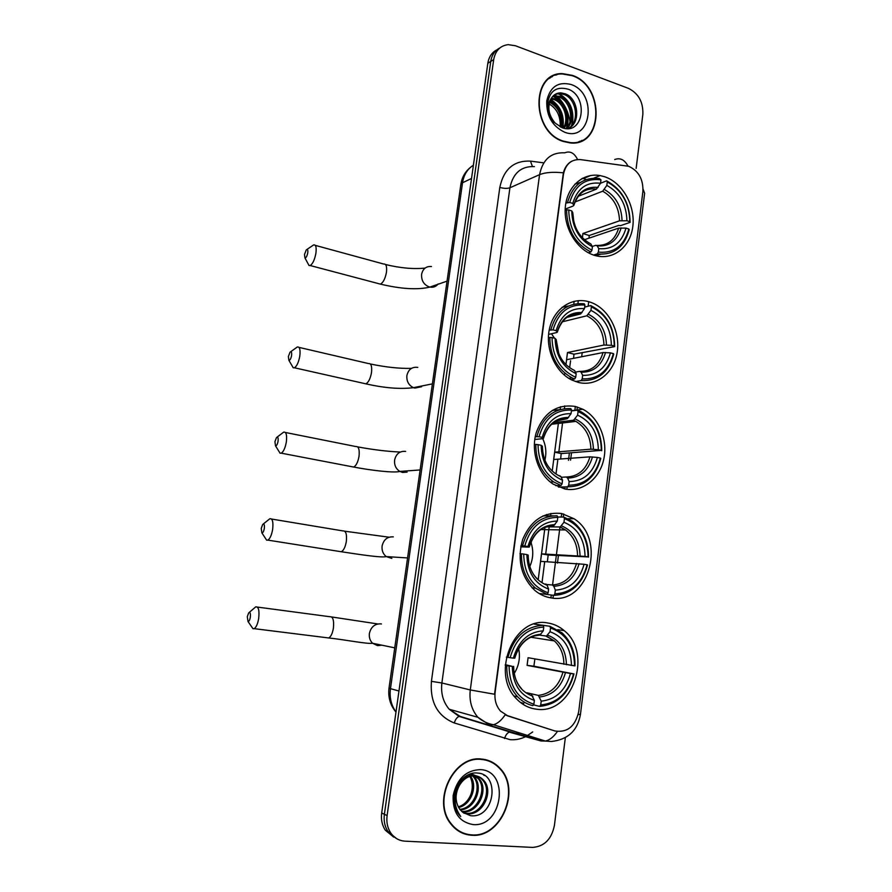 <?xml version="1.0" encoding="UTF-8"?>
<svg xmlns="http://www.w3.org/2000/svg" width="892" height="892" viewBox="0 0 892 892"><rect width="100%" height="100%" fill="white"/><g stroke="black" fill="none" stroke-linecap="round" stroke-linejoin="round"><path stroke-width="1.34" d="M547.721 622.973C514.182 615.837 489.987 673.75 516.825 699.15C522.522 704.992 529.146 708.348 536.716 709.218C572.486 714.748 593.258 653.256 564.134 630.599C559.273 626.429 553.809 623.887 547.721 622.973M588.72 301.697C571.683 296.757 553.72 308.9 549.439 328.914C544.967 348.861 555.359 372.209 571.995 380.103L578.417 382.434C596.492 386.961 614.231 372.733 617.231 352.05C620.464 331.434 608.489 308.61 590.872 302.377L588.72 301.697M575.351 406.451C556.82 403.82 543.763 412.606 536.181 432.81C530.628 451.642 538.255 474.41 553.241 484.155L564.826 488.972C582.197 492.495 599.469 479.104 603.717 459.48C608.121 439.912 598.9 417.534 582.844 409.25L575.351 406.451L574.827 410.487M561.692 513.524C543.986 511.618 531.008 520.214 522.734 539.303C516.925 559.719 520.961 576.756 534.821 590.393C539.682 594.451 545.057 596.949 550.922 597.874C588.508 605.412 607.184 539.102 573.98 518.72L561.692 513.524L561.235 517.037M604.653 176.739L600.082 175.579C582.777 172.412 566.643 187.008 565.272 207.769C563.677 228.475 577.325 250.351 594.618 255.391L594.942 255.48C613.016 260.81 630.51 246.984 632.841 226.267C635.438 205.628 622.482 182.615 604.653 176.739M628.748 166.302L580.491 159.601C571.226 159.166 565.539 164.15 563.421 174.576L495.127 692.17C494.302 699.696 496.108 706.018 500.535 711.136L507.961 715.975L554.857 730.961C567.368 732.856 575.318 726.389 578.73 711.548L642.887 191.524C643.377 179.359 638.661 170.941 628.748 166.302M540.507 594.306L540.585 593.693M542.046 582.342L544.655 562.049M545.692 554.066L549.182 526.871M550.609 515.799L550.922 513.435M556.006 473.92L557.745 460.361M558.849 451.809L562.74 421.548M564.402 408.647L564.759 405.882M569.665 367.738L570.568 360.736M577.927 303.514L578.295 300.66M572.263 75.341L562.451 73.623C530.562 72.352 531.387 132.362 563.51 141.516L570.111 142.91C603.483 147.147 605.255 85.955 572.263 75.341M552.449 76.567L550.275 77.437M481.736 759.081C453.76 754.922 431.416 800.849 450.906 823.996C456.381 830.931 463.294 834.689 471.645 835.258C501.259 838.235 521.341 789.71 500.044 768.369C495.015 762.872 488.916 759.772 481.736 759.081M460.484 832.18L463.662 833.184M468.556 834.7L466.739 834.544M496.889 49.829C491.893 52.394 488.883 56.876 487.835 63.265L381.698 812.991L384.385 814.284C383.56 820.807 384.753 826.549 387.975 831.522L396.449 838.502L387.975 831.522C384.753 826.549 383.56 820.807 384.385 814.284L490.756 61.437L384.385 814.284L387.106 815.589C386.269 822.134 387.474 827.91 390.707 832.894C394.286 838.012 399.058 840.766 405.024 841.167L532.591 847.4C544.321 846.541 551.602 839.205 554.423 825.368L565.338 737.617M499.843 47.945C494.837 50.521 491.804 55.014 490.756 61.437C491.804 55.014 494.837 50.521 499.843 47.945M554.434 75.24L556.82 74.828M555.203 731.072L505.117 714.893C501.393 720.368 497.513 723.657 493.466 724.739L489.173 724.728L477.889 717.291C471.612 709.842 469.08 700.722 470.285 689.951L494.547 694.244L563.365 172.825C564.859 167.283 567.68 163.392 571.839 161.14M636.141 168.41L642.842 114.488C643.344 102.134 638.538 93.415 628.425 88.353L515.487 45.771L508.172 44.645C500.222 45.659 495.394 50.643 493.7 59.586L387.106 815.589M489.53 761.344L486.541 759.928M580.056 141.572L582.041 140.334M381.698 812.991C380.873 819.48 382.055 825.2 385.277 830.162L393.707 837.109M577.849 142.263L579.934 141.237M563.554 141.17L570.111 142.553C603.126 146.723 604.865 86.178 572.218 75.686L562.529 73.98C530.952 72.709 531.755 132.105 563.554 141.17M569.977 121.669C568.516 111.756 564.302 103.361 557.344 96.492M549.873 101.264L550.71 101.576C560.288 106.995 563.711 115.547 560.99 127.244M551.457 98.087L555.526 99.023C565.361 102.669 570.702 119.104 564.101 128.27M551.022 98.8L554.322 99.67C563.8 103.227 569.286 118.714 563.376 128.091M553.386 95.723L560.41 96.448C571.783 100.461 576.12 120.955 566.665 128.615M566.532 128.102C569.442 113.518 564.892 102.892 552.884 96.236L559.184 97.094C570.166 100.997 574.794 120.476 566.086 128.571M551.602 97.875C547.03 106.36 548.212 114.756 555.136 123.063L561.893 127.612C583.647 136.175 588.753 96.671 568.449 89.278C555.883 85.81 548.814 91.374 547.253 105.958C547.476 112.325 549.55 118.045 553.453 123.096C547.064 113.195 546.45 104.788 551.602 97.875C553.809 94.552 556.92 92.879 560.945 92.857L565.338 93.838C578.674 98.521 581.238 123.932 567.836 128.615M555.069 94.418L559.708 93.515L564.101 94.496C576.812 98.945 580.012 122.817 567.87 128.593M549.55 102.223C558.704 107.296 562.228 115.503 560.131 126.831M571.058 84.495C558.225 81.328 550.141 86.736 546.785 100.729C546.227 115.77 552.204 126.274 564.736 132.25C591.407 142.608 597.763 93.181 571.058 84.495M547.264 102.87C556.285 107.419 560.611 115.291 560.243 126.452M550.453 77.76L548.368 78.853M557.143 93.426C568.07 97.183 575.842 113.44 571.404 125.783M550.431 99.904C559.942 106.416 563.934 115.704 562.406 127.801M557.957 93.181C569.988 99.525 574.749 110.05 572.24 124.757M553.274 95.834C565.127 102.167 569.821 112.582 567.368 127.065M550.687 99.402C560.577 105.958 564.647 115.481 562.908 127.957M486.441 760.307L483.319 759.259M471.701 834.867C501.003 837.822 520.883 789.799 499.81 768.67C494.837 763.217 488.794 760.151 481.68 759.471C453.983 755.357 431.884 800.826 451.185 823.717C456.604 830.586 463.439 834.299 471.701 834.867M469.872 774.044L470.039 774.055C473.585 774.301 476.64 775.895 479.182 778.839C489.206 789.587 478.079 813.805 462.558 811.82L462.134 811.787M459.235 785.729C454.797 794.415 455.065 802.376 460.027 809.59L463.06 812.512L470.53 815.689C494.659 818.901 500.445 774.167 477.766 773.085C465.903 771.268 453.549 784.848 453.883 799.511C454.039 805.342 455.7 810.326 458.878 814.452L460.729 816.514C453.772 806.58 453.281 796.322 459.235 785.729C463.138 779.028 468.3 775.706 474.734 775.761C478.29 776.007 481.357 777.612 483.91 780.578C493.99 791.382 482.795 815.767 467.196 813.783L463.963 813.181M455.355 795.887C456.972 782.908 463.037 776.062 473.552 775.338C477.108 775.572 480.175 777.177 482.717 780.143C492.785 790.936 481.613 815.277 466.037 813.292L463.572 812.902M468.958 774.412L470.017 775.594M470.474 776.185C477.9 785.54 471.589 804.696 458.611 807.516M468.423 774.635L469.315 775.75M469.761 776.397C476.361 785.696 470.463 803.558 458.243 806.825M470.519 773.832L472.704 775.304M473.217 775.761L474.511 777.133C483.676 787.09 475.046 809.468 460.261 809.891M470.229 773.922L472.046 775.326M472.548 775.806L473.351 776.709C482.282 786.443 474.31 808.264 459.826 809.345M470.474 773.843L478 778.415C487.935 789.063 477.097 813.058 461.655 811.352M480.342 769.618C466.048 770.22 456.994 778.827 453.169 795.43C452.478 812.289 459.101 822.011 473.061 824.587C502.765 827.43 510.079 770.643 480.342 769.618M469.995 776.319C472.693 781.916 473.005 787.993 470.92 794.56M457.596 830.43L460.651 831.823M483.654 775.059L484.412 775.538M304.495 254.476L304.941 257.933C306.09 257.933 307.026 256.249 307.751 252.882C308.052 249.838 307.573 248.823 306.302 249.849L304.495 254.476M307.026 249.381L313.649 244.921C315.88 244.542 316.627 247.34 315.902 253.306C314.642 259.806 312.735 263.876 310.193 265.537L309.033 265.515L307.829 263.274M565.851 203.053L569.72 202.462C574.894 185.38 585.308 177.843 600.963 179.85L600.528 183.261C586.668 181.645 577.403 188.368 572.731 203.421L573.734 205.127L573.166 206.019L565.193 209.096M578.105 196.351L596.436 189.126L600.528 183.261L606.582 180.831L607.274 181.957C621.902 190.063 629.395 203.309 629.774 221.673L630.12 222.376C629.774 203.131 621.925 189.282 606.582 180.831M630.12 222.376L620.553 225.631L618.557 225.464L589.211 235.499L582.855 233.537L619.539 220.815L626.909 220.759C626.463 204.458 619.773 192.661 606.839 185.369L607.274 181.957M589.021 238.153L589.211 235.499M595.477 255.625L600.561 254.287M580.514 182.381L574.827 184.209M597.272 253.897C613.64 255.424 624.277 247.363 629.206 229.701L628.86 229.01C624.11 245.824 613.941 253.529 598.354 252.113L597.272 253.897L593.604 255.056M588.374 252.782L590.894 251.968L591.965 250.184C576.923 242.334 569.185 228.932 568.739 209.966L566.576 209.888C566.989 229.779 575.095 243.806 590.894 251.968M566.576 209.888L565.149 210.434M600.963 179.85L599.301 178.534C583.312 176.928 572.731 184.878 567.557 202.384M598.354 252.113L598.788 248.656C612.592 249.805 621.668 242.947 625.994 228.096L628.86 229.01M568.739 209.966L571.75 210.925C572.263 227.694 579.153 239.636 592.411 246.716L591.965 250.184M572.731 203.421L569.72 202.462M625.994 228.096L618.624 228.129L584.416 239.714M592.266 246.471L595.8 245.311L597.216 245.902L598.788 248.656M573.846 221.952L572.764 212.597L571.75 210.925M592.411 246.716L590.861 243.962L588.408 242.657M629.774 221.673L626.909 220.759M606.839 185.369L602.713 191.2L574.939 202.016M582.855 233.537L582.487 237.874M288.372 356.532L288.897 360.346C290.012 360.368 290.903 358.762 291.572 355.551C291.896 352.24 291.383 351.125 290.034 352.184L288.372 356.532M290.736 351.704L297.315 346.988C299.723 346.609 300.548 349.675 299.779 356.198C298.608 362.375 296.824 366.233 294.427 367.783L293.245 367.794L291.918 365.519M549.193 330.118L553.051 329.873C558.336 312.167 568.962 303.904 584.94 305.075L584.494 308.576C570.356 307.707 560.89 315.077 556.117 330.687L557.266 332.214L556.653 332.549L548.58 334.433M566.81 317.418L580.647 313.951L584.494 308.576M591.385 306.87C606.292 314.318 613.93 327.386 614.309 346.085L614.677 346.609L573.969 354.191L567.49 352.53L603.962 345.037L611.388 345.315C610.942 328.724 604.118 317.073 590.939 310.36L591.385 306.87L590.694 305.577L584.684 307.116M573.601 358.339L573.969 354.191M568.65 305.945L562.049 307.316M581.149 380.572C597.841 381.218 608.701 372.399 613.741 354.124L613.373 353.611C608.511 371.027 598.131 379.457 582.22 378.888L581.149 380.572L575.418 381.531M570.991 379.602L574.638 378.977L575.708 377.283C560.366 370.124 552.471 356.889 552.037 337.589L549.851 337.432C550.052 356.209 557.433 369.678 571.995 377.851L574.638 378.977M549.851 337.432L548.379 337.767M584.94 305.075L584.26 303.782C567.502 302.477 556.363 311.13 550.855 329.728M582.22 378.888L582.666 375.342C596.759 375.722 606.014 368.229 610.44 352.853L613.373 353.611M552.037 337.589L555.114 338.391C555.616 355.462 562.629 367.248 576.165 373.726L575.708 377.283M556.117 330.687L553.051 329.873M610.44 352.853L603.014 352.552L566.554 359.721L567.49 352.53M575.385 372.12L579.722 371.351L581.127 372.198L582.666 375.342M572.43 369.366C563.287 364.07 559.92 356.722 558.86 353.856L556.195 339.618L555.114 338.391M576.165 373.726L574.638 370.57L573.244 369.723M614.677 346.609C614.343 327.007 606.348 313.337 590.694 305.577M614.309 346.085L611.388 345.315M590.939 310.36L586.813 315.801L562.261 321.822M558.648 353.321L556.285 341.814M554.556 338.246L551.457 333.764M274.926 441.707L275.517 445.844C276.587 445.877 277.434 444.35 278.07 441.25C278.393 437.716 277.869 436.489 276.475 437.582L274.926 441.707M277.133 437.091L283.689 432.129C286.243 431.761 287.124 435.073 286.321 442.086C285.217 448.007 283.533 451.709 281.27 453.169L280.066 453.203L278.65 450.917M535.233 436.701L539.058 436.745C544.443 418.504 555.27 409.606 571.516 410.064L571.058 413.643C556.675 413.42 547.041 421.347 542.18 437.426L543.317 438.295L542.804 438.663L534.754 439.477M559.239 419.708L567.401 418.627L571.058 413.643M578.061 411.591C593.213 418.471 600.974 431.393 601.331 450.371L561.202 453.571L554.623 452.155L590.894 449.167L598.365 449.724C597.919 432.899 591.006 421.37 577.603 415.159L578.061 411.591L577.38 410.153L571.404 410.944M560.644 458.99L561.202 453.571M558.292 486.898L557.913 485.594M559.462 409.718L552.226 410.432M567.624 486.798C584.594 486.675 595.644 477.209 600.773 458.41L600.383 458.064C595.432 475.982 584.873 485.025 568.695 485.192L567.624 486.798L558.827 487.132M555.794 485.683L561.001 485.471L562.072 483.854C546.473 477.298 538.456 464.23 538.021 444.629L535.813 444.417C535.735 460.818 541.656 473.317 553.586 481.903L561.001 485.471M535.813 444.417L534.319 444.55M571.516 410.064L570.835 408.625C553.798 408.079 542.459 417.378 536.85 436.534M568.695 485.192L569.152 481.568C583.479 481.301 592.89 473.251 597.406 457.429L600.383 458.064M538.021 444.629L541.154 445.298C541.656 462.625 548.781 474.265 562.54 480.231L562.072 483.854M542.18 437.426L539.058 436.745M597.406 457.429L589.935 456.849L553.676 459.503L554.623 452.155M561.258 477.265L566.242 477.008L567.635 478.09L569.152 481.568M555.292 473.485C547.041 467.586 542.737 458.533 542.381 446.323L541.154 445.298M562.54 480.231L561.035 476.741L559.652 475.67M601.732 450.728C601.654 432.977 594.83 420.02 581.272 411.87L577.38 410.153M601.331 450.371L598.365 449.724M577.603 415.159L573.612 420.232L553.497 422.652M544.9 460.149C546.651 452.723 545.926 445.565 542.726 438.674M261.245 528.41L261.88 532.881C262.917 532.925 263.731 531.454 264.322 528.477C264.668 524.697 264.11 523.37 262.672 524.485L261.245 528.41M263.296 523.994L269.841 518.743C272.517 518.397 273.454 521.987 272.629 529.514C271.581 535.189 269.997 538.723 267.856 540.117L266.652 540.173L265.169 537.898M520.95 545.67L524.752 546.004C530.249 527.217 541.266 517.672 557.79 517.371L557.322 521.028C542.693 521.474 532.892 529.971 527.93 546.551L528.655 547.13L520.727 546.818M564.435 518.62C579.845 524.897 587.728 537.675 588.084 556.931L548.179 555.002L541.489 553.865L585.063 556.418C584.628 539.337 577.592 527.952 563.978 522.266L564.435 518.62L563.766 517.025L557.645 517.037M547.376 561.748L548.179 555.002M553.798 595.377C571.058 594.451 582.298 584.305 587.527 564.959L587.103 564.792C582.063 583.234 571.326 592.912 554.869 593.849L553.798 595.377L544.477 594.083M553.263 515.788L543.005 515.91M539.225 593.559L547.064 594.34L548.134 592.812C532.279 586.88 524.128 573.957 523.704 554.066L521.474 553.787C521.229 568.115 525.89 579.566 535.468 588.14L547.064 594.34M521.474 553.787L519.947 553.709M557.79 517.371L557.121 515.788C539.783 516.011 528.254 526.001 522.534 545.726M554.869 593.849L555.337 590.147C569.91 589.199 579.488 580.581 584.082 564.279L587.103 564.792M523.704 554.066L526.882 554.601C527.384 572.185 534.62 583.691 548.613 589.088L548.134 592.812M527.93 546.551L524.752 546.004M584.082 564.279L540.53 561.358L541.489 553.865M546.718 584.516L552.46 585.007L553.843 586.323L555.337 590.147M538.277 579.8C531.71 573.935 528.354 565.706 528.187 555.114L526.882 554.601M548.613 589.088L547.13 585.252L545.759 583.948M544.678 527.373L553.854 525.622L557.322 521.028M588.508 557.121C588.642 541.522 583.167 529.525 572.084 521.129L563.766 517.025M588.084 556.931L585.063 556.418M563.978 522.266L560.187 526.96L546.16 526.837M529.803 566.498C533.338 558.526 533.695 550.42 530.885 542.158M247.307 616.651L248.009 621.49C249.002 621.557 249.771 620.141 250.329 617.275C250.685 613.25 250.117 611.801 248.645 612.927L247.307 616.651M249.202 612.447L255.748 606.872C258.557 606.571 259.539 610.451 258.68 618.513C257.699 623.965 256.205 627.344 254.198 628.659L252.994 628.737L251.455 626.507M505.296 664.663L512.287 666.369C512.777 684.231 520.148 695.57 534.375 700.398L533.884 704.201L532.814 705.639C527.116 704.29 522.076 701.368 517.717 696.886C510.124 688.624 506.478 678.21 506.812 665.633L505.251 665.332M538.545 635.082L539.995 635.026L543.273 630.811C528.387 631.949 518.419 641.058 513.357 658.14L506.366 657.114M510.124 657.738C515.732 638.371 526.938 628.146 543.752 627.065L543.094 625.325L549.862 626.273L550.52 628.024C566.186 633.677 574.192 646.287 574.537 665.845L528.086 657.716L527.094 665.365L533.895 666.201L534.865 658.954M533.895 666.201L573.545 673.873C568.405 692.85 557.467 703.208 540.73 704.936L539.66 706.375C557.221 704.613 568.661 693.775 573.991 673.873M520.393 702.417L523.771 703.42M539.66 706.375L533.405 704.847M534.141 624.077L543.094 625.325C525.466 626.374 513.725 637.066 507.882 657.404M506.812 665.633L509.053 665.978C509.477 686.193 517.75 698.927 533.884 704.201M540.73 704.936L541.21 701.157C556.028 699.495 565.784 690.285 570.467 673.505L573.545 673.873M509.053 665.978L512.287 666.369M543.752 627.065L543.273 630.811M570.467 673.505L527.094 665.365M527.005 692.794L538.378 695.403L541.21 701.157M534.375 700.398L531.554 694.645M513.357 658.14L514.751 658.173C519.345 643.645 527.752 635.929 539.995 635.026M574.537 665.845L574.983 665.856C575.24 652.108 570.891 641.092 561.96 632.796L549.862 626.273M571.471 665.454C571.036 648.116 563.9 636.888 550.041 631.748L550.52 628.024M550.041 631.748L546.45 636.074L539.024 635.048M514.216 673.449C518.977 665.778 520.449 657.493 518.653 648.607M507.961 715.975L507.347 715.808M554.857 730.961L554.222 730.793M532.714 731.931L526.224 736.346M525.745 736.591C520.683 739.1 515.465 740.115 510.101 739.658L454.284 722.966C437.559 716.153 429.944 702.283 431.416 681.343L499.81 187.431C503.701 169.134 513.926 160.359 530.472 161.129L542.927 162.745M516.134 733.179L519.835 733.023M614.699 159.545C620.152 157.516 624.567 159.69 627.957 166.057M578.15 714.67L580.469 714.202L644.626 193.296L643.054 189.048M564.692 152.822C551.1 152.164 542.726 159.445 539.571 174.665L509.923 187.766L441.886 682.993L470.285 689.951L539.571 174.665C545.235 172.368 553.163 171.766 563.365 172.825M564.747 152.822C570.033 150.692 574.303 152.922 577.559 159.501M557.366 731.529C553.631 736.904 549.662 740.081 545.447 741.074L540.987 740.973L460.194 716.421L511.517 732.488M493.7 59.586L487.835 63.265M431.416 681.343L441.886 682.993C440.704 693.329 443.146 702.082 449.233 709.263L460.194 716.421L459.124 716.421C457.083 717.135 455.466 719.32 454.284 722.966M540.987 740.973L509.421 732.176C507.314 732.845 505.686 734.975 504.549 738.554M534.431 166.603C521.184 166.057 513.012 173.104 509.923 187.766C507.247 188.669 503.88 188.558 499.81 187.431M530.472 161.129L532.413 166.447M552.995 598.119L553.352 595.332M557.467 563.075L558.425 555.504M563.32 517.025L563.711 513.982M566.855 489.307L567.178 486.82M570.568 460.16L571.516 452.746M576.934 410.22L577.336 406.997M590.482 175.546L582.298 178.378M581.461 178.857L583.323 178.511M473.407 165.198C467.43 168.978 463.807 174.843 462.535 182.76L471.522 178.456M460.785 184.845L462.535 182.76L390.462 688.669L398.969 690.999M389.035 688L390.462 688.669C389.358 697.533 391.198 705.304 395.992 711.983M538.199 579.733L540.574 561.369M540.619 560.968L541.489 554.278M541.533 553.865L544.979 527.25M546.462 515.743L546.618 514.494M552.226 471.043L553.72 459.514M553.765 459.124L554.612 452.556M554.668 452.155L558.559 422.05M560.176 409.506L560.533 406.73M564.759 374.027L564.859 373.213M565.963 364.683L566.598 359.732M573.779 304.161L574.147 301.295M531.454 540.864L531.175 543.005M378.609 283.645L380.438 284.124C383.226 282.597 385.221 278.672 386.437 272.35C387.072 266.518 386.158 263.742 383.683 264.032L315.289 245.367M438.195 283.924C436.043 286.622 433.267 287.681 429.877 287.09L429.398 286.979C423.867 284.849 421.269 280.634 421.604 274.312C422.886 268.715 426.175 266.117 431.46 266.53M573.812 205.45C578.116 192.951 585.665 187.498 596.436 189.126C590.972 188.29 586.055 189.472 581.64 192.705M597.216 245.902C609.247 246.772 617.208 240.762 621.122 227.884M572.764 212.597C573.322 227.192 579.354 237.651 590.861 243.962M598.097 187.431C586.022 186.205 577.904 192.103 573.734 205.127M596.804 245.434C607.775 245.69 615.045 239.926 618.624 228.129M622.036 220.558C621.523 206.331 615.647 195.984 604.408 189.517M619.539 220.815C619.003 207.267 613.395 197.4 602.713 191.2M363.992 383.415L365.876 383.839C368.496 382.4 370.37 378.665 371.485 372.655C372.142 366.289 371.139 363.256 368.474 363.557L298.998 347.378M421.637 386.727L414.802 388.087L413.442 387.663C408.659 385.277 406.473 381.241 406.886 375.554C408.38 369.399 412.015 366.679 417.779 367.404M580.38 314.04C575.741 313.549 571.404 314.553 567.379 317.028M581.127 372.198C593.392 372.399 601.531 365.832 605.523 352.485M556.195 339.618C556.753 354.458 562.908 364.783 574.638 370.57M582.063 312.535C569.754 311.955 561.458 318.422 557.188 331.947M580.313 371.384C591.708 371.239 599.279 364.962 603.014 352.552M606.46 344.97C605.947 330.497 599.959 320.273 588.497 314.307M603.962 345.037C603.427 331.267 597.707 321.521 586.813 315.801M351.816 466.694L353.711 467.051C356.198 465.68 357.96 462.112 359.019 456.347C359.699 449.512 358.617 446.245 355.797 446.535L285.384 432.475M407.098 472.136L402.615 472.448L399.85 471.422C395.892 468.846 394.141 465.055 394.61 460.027C396.126 453.749 399.806 450.873 405.659 451.408M566.955 418.761L555.906 421.102M567.635 478.09C580.101 477.722 588.374 470.675 592.444 456.938M542.291 446.134C542.86 461.197 549.104 471.4 561.035 476.741M568.628 417.434C556.106 417.411 547.666 424.369 543.317 438.295M566.242 477.008C578.116 476.618 586.011 469.894 589.935 456.849M593.414 449.245C592.89 434.571 586.813 424.469 575.173 418.939M590.894 449.167C590.537 436.522 585.531 427.257 575.898 421.392L573.489 420.255M339.451 551.457L341.335 551.747C343.665 550.442 345.338 547.019 346.319 541.5C347.021 534.163 345.884 530.628 342.907 530.907L271.525 519.033M391.844 558.392L386.225 556.586C383.014 553.954 381.642 550.431 382.111 545.993C383.649 539.582 387.384 536.538 393.316 536.872M553.843 586.323C566.52 585.364 574.939 577.815 579.086 563.666M528.086 555.036C528.655 570.311 534.999 580.391 547.13 585.252M554.891 524.63C542.158 525.187 533.572 532.658 529.134 547.019M552.46 585.007C564.536 584.048 572.564 576.856 576.567 563.409M580.068 555.805C579.555 540.92 573.378 530.93 561.547 525.856M577.548 555.56C577.369 544.51 573.366 535.969 565.539 529.96L559.864 527.005M381.809 645.172L377.617 645.652L372.577 643.255C369.99 640.668 368.931 637.412 369.388 633.476C370.96 626.931 374.752 623.72 380.761 623.854L381.442 623.976M326.885 637.735L328.713 637.958C330.921 636.71 332.482 633.443 333.407 628.135C334.132 620.274 332.928 616.472 329.806 616.718L257.398 607.084M539.192 635.182L533.739 636.018M539.738 696.964C552.639 695.392 561.213 687.319 565.439 672.746M513.569 666.38C514.126 681.889 520.582 691.824 532.914 696.206M540.853 634.223C527.897 635.383 519.155 643.377 514.628 658.184M538.378 695.403C550.654 693.864 558.827 686.171 562.908 672.323M566.442 664.707C565.929 649.61 559.652 639.754 547.61 635.149M563.911 664.306C563.833 654.616 560.667 646.823 554.389 640.913L545.937 636.107M593.827 178.132L600.082 175.579M567.97 518.709L573.98 518.72M571.426 410.755L582.844 409.25M557.768 629.696L564.134 630.599M514.294 733.28L459.124 716.421L449.233 709.263L477.889 717.291C482.46 721.204 487.656 723.68 493.466 724.739L545.447 741.074L551.312 741.497C567.847 739.68 577.559 730.659 580.447 714.425M390.707 832.894L385.277 830.162M590.805 175.49L583.468 178.534L586.156 179.56M550.922 597.874L551.267 595.12M552.561 585.007L556.329 555.404M556.441 554.568L559.953 527.027M564.814 488.972L565.071 486.898M568.472 460.305L569.408 452.913M578.406 382.434L578.585 381.007M581.684 356.744L582.22 352.53M588.129 306.235L588.709 301.686M499.308 768.112L500.044 768.369M395.981 712.128C390.261 705.193 387.942 697.187 389.012 688.1L460.852 184.354C461.911 177.53 464.966 172 470.006 167.763M569.475 142.854L570.111 142.553M554.802 96.135L556.017 95.477M559.708 93.515L560.945 92.857M468.757 775.025L469.894 775.449M473.351 776.709L474.511 777.133M478 778.415L479.182 778.839M482.717 780.143L483.91 780.578M450.471 823.405L451.185 823.717M385.5 264.511C400.285 268.091 413.475 269.284 425.071 268.091M304.941 257.933L309.033 265.515M447.048 281.147L429.877 287.09C417.567 290.023 401.088 289.03 380.438 284.124L310.193 265.537M411.446 368.374C399.348 368.652 385.645 367.192 370.347 363.981M288.897 360.346L293.245 367.794M432.397 383.872L413.442 387.663C400.341 389.336 384.485 388.053 365.876 383.839L294.427 367.783M568.873 378.386L571.995 377.851M557.266 332.214C561.625 319.113 569.419 313.025 580.647 313.951M400.274 452.043C387.563 451.497 373.358 449.78 357.67 446.892M275.517 445.844L280.066 453.203M420.121 469.95L399.85 471.422C394.063 473.184 370.459 470.262 353.711 467.051L281.27 453.169M550.364 482.037L553.586 481.903M543.418 438.44C547.866 424.871 555.861 418.27 567.401 418.627M573.612 420.232L575.898 421.392L551.546 424.269M389.068 537.207L344.769 531.208M261.88 532.881L266.652 540.173M407.577 557.935L386.225 556.586C381.698 558.024 357.859 554.244 341.335 551.747L267.856 540.117M532.089 587.828L535.468 588.14M529.246 547.086C533.773 533.037 541.968 525.879 553.854 525.622M560.187 526.96L565.539 529.96L540.775 529.569M377.829 623.954L331.634 616.952M248.009 621.49L252.994 628.737M394.755 647.848L372.577 643.255C367.894 644.269 344.959 639.698 328.713 637.958L254.198 628.659M514.16 696.039L517.717 696.886M521.463 688.579C516.323 682.971 513.725 675.567 513.669 666.38M546.45 636.074L554.389 640.913L530.718 637.211"/></g></svg>
